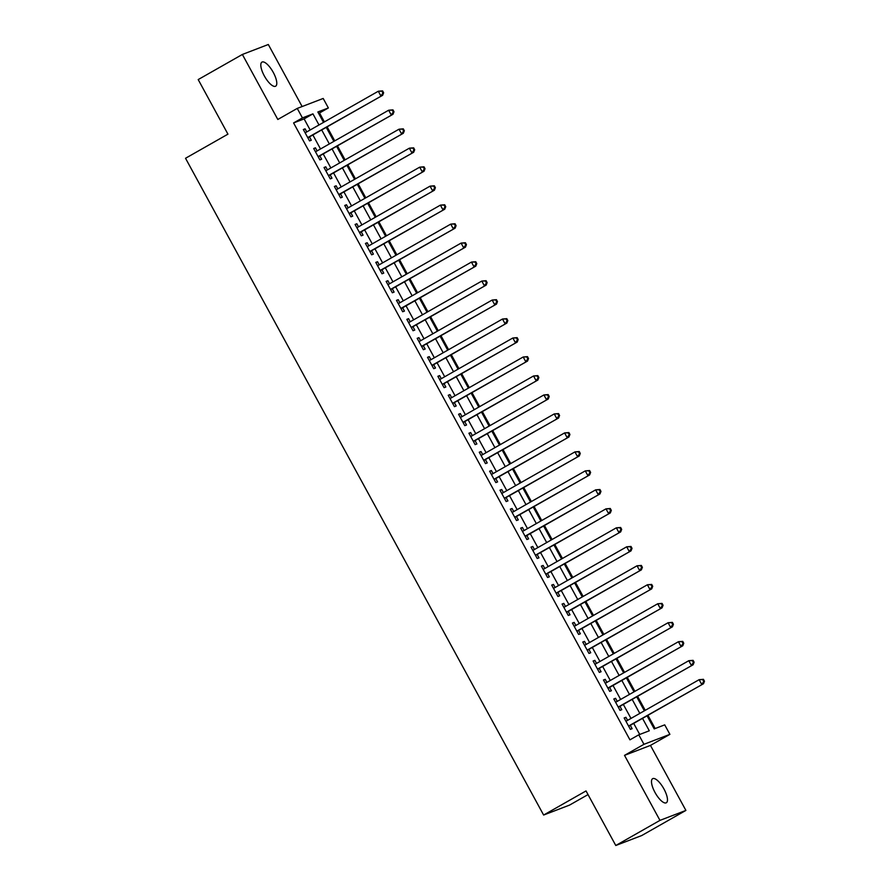 <?xml version="1.0" encoding="UTF-8"?>
<svg xmlns="http://www.w3.org/2000/svg" width="890" height="890" viewBox="0 0 890 890"><rect width="100%" height="100%" fill="white"/><g stroke="black" fill="none" stroke-linecap="round" stroke-linejoin="round"><path stroke-width="1.33" d="M663.962 788.996A13.851 4.762 60.4 0 0 652.626 778.683A13.851 4.762 60.4 0 0 654.995 792.445A13.851 4.762 60.4 0 0 666.332 802.769A13.851 4.762 60.4 0 0 663.962 788.996M273.286 72.435A13.851 4.762 60.4 0 0 261.949 62.111A13.851 4.762 60.4 0 0 264.308 75.873A13.851 4.762 60.4 0 0 275.644 86.197A13.851 4.762 60.4 0 0 273.286 72.435M647.075 715.827L654.206 728.899L664.719 724.861L669.892 734.35L643.96 744.307L638.775 734.817L649.299 730.779L642.547 718.397M650.457 745.408L624.513 755.365L659.957 820.38L615.78 845.5L641.723 835.543L685.901 810.423L650.457 745.408L669.892 734.35M588.023 794.592L569.556 805.094L543.623 815.04L185.532 158.275L227.94 134.156L198.192 79.577L242.369 54.457L277.814 119.471L297.249 108.413L323.192 98.456L328.366 107.946L317.852 111.984L323.526 122.386M302.133 106.544L268.313 44.5L242.369 54.457M324.394 121.897L319.532 112.974L328.366 107.946M655.151 728.532L647.942 715.326M645.228 710.331L637.596 696.347M634.87 691.352L627.25 677.368M624.524 672.373L616.904 658.377M614.178 653.394L606.546 639.398M603.832 634.403L596.2 620.419M593.474 615.424L585.854 601.44M583.128 596.445L575.507 582.449M572.782 577.465L565.15 563.47M562.436 558.475L554.804 544.491M552.078 539.496L544.457 525.512M541.732 520.517L534.1 506.521M531.386 501.537L523.754 487.542M521.028 482.547L513.408 468.563M510.682 463.568L503.061 449.584M500.336 444.588L492.704 430.593M489.99 425.609L482.358 411.614M479.632 406.619L472.012 392.635M469.286 387.639L461.665 373.655M458.94 368.66L451.308 354.676M448.593 349.681L440.962 335.686M438.236 330.691L430.615 316.707M427.89 311.711L420.258 297.727M417.543 292.732L409.912 278.748M407.186 273.753L399.566 259.758M396.84 254.774L389.219 240.778M386.494 235.783L378.862 221.799M376.147 216.804L368.516 202.82M365.79 197.825L358.169 183.83M355.444 178.845L347.823 164.85M345.098 159.855L337.466 145.871M334.751 140.876L327.12 126.892M659.957 820.38L685.901 810.423M627.595 720.366L625.915 717.284L624.157 717.963L630.365 729.355L632.123 728.676L630.309 725.361M617.237 701.387L615.569 698.305L613.811 698.984L620.019 710.365L621.776 709.697L619.963 706.371M606.891 682.396L605.211 679.326L603.465 679.993L609.672 691.385L611.419 690.718L609.617 687.392M596.545 663.417L594.865 660.347L593.118 661.014L599.326 672.406L601.073 671.727L599.259 668.412M586.187 644.438L584.519 641.356L582.761 642.035L588.969 653.427L590.726 652.748L588.913 649.433M575.841 625.459L574.172 622.377L572.415 623.056L578.622 634.437L580.38 633.769L578.567 630.443M565.495 606.468L563.815 603.398L562.068 604.065L568.276 615.457L570.023 614.79L568.221 611.463M555.149 587.489L553.469 584.419L551.711 585.086L557.93 596.478L559.677 595.799L557.863 592.484M544.791 568.51L543.123 565.428L541.365 566.107L547.572 577.499L549.33 576.82L547.517 573.505M534.445 549.53L532.765 546.449L531.019 547.128L537.226 558.508L538.984 557.841L537.171 554.514M524.099 530.54L522.419 527.47L520.672 528.137L526.88 539.529L528.627 538.862L526.824 535.535M513.753 511.561L512.073 508.49L510.315 509.158L516.523 520.55L518.28 519.871L516.467 516.556M503.395 492.582L501.726 489.511L499.969 490.179L506.176 501.571L507.934 500.892L506.121 497.577M493.049 473.602L491.369 470.521L489.622 471.199L495.83 482.58L497.588 481.913L495.774 478.586M482.703 454.612L481.023 451.541L479.276 452.209L485.484 463.601L487.231 462.934L485.417 459.607M472.345 435.633L470.676 432.562L468.919 433.23L475.127 444.622L476.884 443.954L475.071 440.628M461.999 416.654L460.33 413.583L458.572 414.251L464.78 425.643L466.538 424.964L464.725 421.649M451.653 397.674L449.973 394.593L448.226 395.271L454.434 406.663L456.181 405.985L454.378 402.658M441.307 378.684L439.627 375.613L437.869 376.292L444.088 387.673L445.834 387.005L444.021 383.679M430.949 359.705L429.28 356.634L427.523 357.302L433.73 368.694L435.488 368.026L433.675 364.7M420.603 340.725L418.923 337.655L417.176 338.322L423.384 349.714L425.142 349.036L423.329 345.721M410.257 321.746L408.577 318.665L406.83 319.343L413.038 330.735L414.784 330.057L412.982 326.73M399.91 302.756L398.231 299.685L396.473 300.364L402.68 311.745L404.438 311.077L402.625 307.751M389.553 283.776L387.884 280.706L386.127 281.373L392.334 292.766L394.092 292.098L392.279 288.772M379.207 264.797L377.527 261.727L375.78 262.394L381.988 273.786L383.746 273.108L381.932 269.792M368.861 245.818L367.181 242.736L365.434 243.415L371.642 254.807L373.388 254.128L371.575 250.813M358.503 226.828L356.834 223.757L355.077 224.436L361.284 235.817L363.042 235.149L361.229 231.823M348.157 207.848L346.488 204.778L344.73 205.445L350.938 216.837L352.696 216.17L350.882 212.844M337.811 188.869L336.131 185.799L334.384 186.466L340.592 197.858L342.339 197.18L340.536 193.864M327.464 169.89L325.784 166.808L324.027 167.487L330.246 178.879L331.992 178.2L330.179 174.885M317.107 150.911L315.438 147.829L313.68 148.508L319.888 159.888L321.646 159.221L319.833 155.895M319.532 112.974L318.587 113.341M310.165 129.996L304.113 118.893L293.589 122.931L629.942 739.846L638.775 734.817M639.721 734.461L633.713 723.425M630.988 718.43L623.356 704.446M620.642 699.451L613.01 685.456M610.284 680.472L602.663 666.477M599.938 661.481L592.317 647.497M589.592 642.502L581.96 628.518M579.245 623.523L571.614 609.528M568.888 604.544L561.267 590.548M558.542 585.553L550.91 571.569M548.196 566.574L540.564 552.59M537.849 547.595L530.218 533.6M527.492 528.615L519.871 514.62M517.146 509.625L509.514 495.641M506.799 490.646L499.168 476.662M496.442 471.667L488.821 457.683M486.096 452.687L478.475 438.692M475.75 433.697L468.118 419.713M465.403 414.718L457.772 400.734M455.046 395.739L447.425 381.754M444.7 376.759L437.068 362.764M434.353 357.78L426.722 343.785M424.007 338.79L416.375 324.805M413.65 319.81L406.029 305.826M403.303 300.831L395.672 286.836M392.957 281.852L385.326 267.857M382.6 262.862L374.979 248.877M372.254 243.882L364.633 229.898M361.907 224.903L354.276 210.908M351.561 205.924L343.929 191.929M341.204 186.933L333.583 172.949M330.858 167.954L323.226 153.97M320.511 148.975L312.88 134.98M306.761 131.92L305.081 128.85L303.334 129.517L309.542 140.909L311.3 140.242L309.486 136.915M624.513 755.365L643.96 744.307M293.589 122.931L302.433 117.903L297.249 108.413M615.78 845.5L586.032 790.932L543.623 815.04M326.252 127.381L333.872 141.376M336.598 146.361L344.219 160.356M346.944 165.351L354.576 179.335M357.291 184.33L364.922 198.314M367.648 203.309L375.269 217.305M377.994 222.289L385.626 236.284M388.34 241.279L395.972 255.263M398.698 260.258L406.318 274.242M409.044 279.238L416.665 293.233M419.39 298.217L427.022 312.212M429.736 317.207L437.368 331.191M440.094 336.186L447.715 350.171M450.44 355.166L458.061 369.161M460.786 374.145L468.418 388.14M471.133 393.135L478.764 407.119M481.49 412.115L489.111 426.099M491.836 431.094L499.468 445.078M502.183 450.073L509.814 464.068M512.54 469.063L520.161 483.048M522.886 488.043L530.507 502.027M533.232 507.022L540.864 521.006M543.579 526.001L551.21 539.996M553.936 544.98L561.557 558.976M564.282 563.971L571.903 577.955M574.629 582.95L582.26 596.934M584.975 601.929L592.606 615.924M595.332 620.909L602.953 634.904M605.678 639.899L613.31 653.883M616.025 658.878L623.656 672.862M626.382 677.857L634.003 691.853M636.728 696.837L644.349 710.832M318.998 124.967L312.946 113.864L302.433 117.903M639.821 713.402L632.2 699.418M629.475 694.423L621.843 680.438M619.129 675.443L611.497 661.459M608.771 656.464L601.151 642.469M598.425 637.474L590.804 623.49M588.079 618.494L580.447 604.51M577.732 599.515L570.101 585.531M567.375 580.536L559.754 566.541M557.029 561.557L549.397 547.561M546.683 542.566L539.051 528.582M536.325 523.587L528.705 509.603M525.979 504.608L518.358 490.613M515.633 485.628L508.001 471.633M505.286 466.638L497.655 452.654M494.929 447.659L487.308 433.675M484.583 428.68L476.962 414.684M474.236 409.7L466.605 395.705M463.89 390.71L456.259 376.726M453.533 371.731L445.912 357.747M443.187 352.752L435.555 338.756M432.84 333.772L425.209 319.777M422.483 314.782L414.862 300.798M412.137 295.803L404.516 281.819M401.791 276.823L394.159 262.828M391.444 257.844L383.812 243.849M381.087 238.854L373.466 224.87M370.741 219.874L363.12 205.89M360.394 200.895L352.763 186.9M350.048 181.916L342.416 167.921M339.691 162.926L332.07 148.941M329.345 143.946L321.713 129.962M304.113 118.893L312.946 113.864M303.468 129.773L305.081 128.85M313.814 148.752L315.438 147.829M324.171 167.732L325.784 166.808M334.518 186.711L336.131 185.799M344.864 205.701L346.488 204.778M355.21 224.681L356.834 223.757M365.568 243.66L367.181 242.736M375.914 262.639L377.527 261.727M386.26 281.629L387.884 280.706M396.606 300.609L398.231 299.685M406.964 319.588L408.577 318.665M417.31 338.567L418.923 337.655M427.656 357.558L429.28 356.634M438.014 376.537L439.627 375.613M448.36 395.516L449.973 394.593M458.706 414.495L460.33 413.583M469.052 433.474L470.676 432.562M479.41 452.465L481.023 451.541M489.756 471.444L491.369 470.521M500.102 490.423L501.726 489.511M510.448 509.403L512.073 508.49M520.806 528.393L522.419 527.47M531.152 547.372L532.765 546.449M541.498 566.351L543.123 565.428M551.856 585.331L553.469 584.419M562.202 604.321L563.815 603.398M572.548 623.3L574.172 622.377M582.894 642.28L584.519 641.356M593.252 661.259L594.865 660.347M603.598 680.249L605.211 679.326M613.944 699.229L615.569 698.305M624.29 718.208L625.915 717.284M307.851 137.805L382.644 95.308L307.729 137.594M382.934 93.05L380.887 95.987L378.306 91.236L382.6 90.891L381.899 91.158L382.934 93.05L383.635 92.783L382.6 90.891M305.148 132.844L378.306 91.236L381.899 91.158M382.644 95.308L383.635 92.783M318.197 156.785L392.991 114.298L318.086 156.573M393.291 112.04L391.244 114.966L388.652 110.227L392.957 109.871L392.256 110.138L393.291 112.04L393.992 111.762L392.957 109.871M315.494 151.823L388.652 110.227L392.256 110.138M392.991 114.298L393.992 111.762M328.543 175.764L403.337 133.278L328.432 175.553M403.637 131.019L401.59 133.945L398.998 129.206L403.303 128.85L402.603 129.117L403.637 131.019L404.338 130.752L403.303 128.85M325.84 170.802L398.998 129.206L402.603 129.117M403.337 133.278L404.338 130.752M338.901 194.754L413.694 152.257L338.779 194.532M413.984 149.998L411.936 152.935L409.356 148.185L413.65 147.829L412.949 148.096L413.984 149.998L414.684 149.731L413.65 147.829M336.186 189.792L409.356 148.185L412.949 148.096M413.694 152.257L414.684 149.731M349.247 213.734L424.041 171.236L349.125 213.522M424.33 168.978L422.283 171.915L419.702 167.164L423.996 166.819L423.295 167.086L424.33 168.978L425.031 168.711L423.996 166.819M346.544 208.772L419.702 167.164L423.295 167.086M424.041 171.236L425.031 168.711M359.816 232.635A2.169 2.025 -111 0 0 359.616 232.757L434.387 190.226L359.482 232.501M434.687 187.968L432.64 190.894L430.048 186.155L434.353 185.799L433.653 186.066L434.687 187.968L435.388 187.69L434.353 185.799M356.89 227.751L430.048 186.155L433.653 186.066M434.387 190.226L435.388 187.69M369.94 251.692L444.744 209.206L369.828 251.481M445.033 206.947L442.986 209.873L440.394 205.134L444.7 204.778L443.999 205.045L445.033 206.947L445.734 206.68L444.7 204.778M367.236 246.73L440.394 205.134L443.999 205.045M444.744 209.206L445.734 206.68M380.297 270.682L455.09 228.185L380.175 270.46M455.38 225.927L453.333 228.864L450.752 224.113L455.046 223.757L454.345 224.024L455.38 225.927L456.08 225.66L455.046 223.757M377.594 265.721L450.752 224.113L454.345 224.024M455.09 228.185L456.08 225.66M390.643 289.662L465.437 247.164L390.521 289.439M465.737 244.906L463.69 247.843L461.098 243.092L465.403 242.736L464.702 243.014L465.737 244.906L466.438 244.639L465.403 242.736M387.94 284.7L461.098 243.092L464.702 243.014M465.437 247.164L466.438 244.639M401.212 308.563A2.169 2.025 -111 0 0 401.012 308.685L475.783 266.155L400.878 308.43M476.083 263.896L474.036 266.822L471.444 262.083L475.75 261.727L475.049 261.994L476.083 263.896L476.784 263.618L475.75 261.727M398.286 303.679L471.444 262.083L475.049 261.994M475.783 266.155L476.784 263.618M411.347 327.62L486.14 285.134L411.224 327.409M486.43 282.875L484.382 285.801L481.801 281.062L486.096 280.706L485.395 280.973L486.43 282.875L487.13 282.608L486.096 280.706M408.632 322.658L481.801 281.062L485.395 280.973M486.14 285.134L487.13 282.608M421.693 346.611L496.486 304.113L421.571 346.388M496.776 301.855L494.729 304.792L492.148 300.041L496.442 299.685L495.741 299.952L496.776 301.855L497.477 301.588L496.442 299.685M418.99 341.649L492.148 300.041L495.741 299.952M496.486 304.113L497.477 301.588M432.039 365.59L506.833 323.092L431.928 365.367M507.133 320.834L505.086 323.771L502.494 319.021L506.799 318.665L506.099 318.943L507.133 320.834L507.834 320.567L506.799 318.665M429.336 360.628L502.494 319.021L506.099 318.943M506.833 323.092L507.834 320.567M442.386 384.569L517.179 342.083L442.274 384.358M517.479 339.813L515.432 342.75L512.84 338L517.146 337.655L516.445 337.922L517.479 339.813L518.18 339.546L517.146 337.655M439.682 379.607L512.84 338L516.445 337.922M517.179 342.083L518.18 339.546M452.743 403.548L527.536 361.062L452.621 403.337M527.826 358.803L525.779 361.729L523.198 356.99L527.492 356.634L526.791 356.901L527.826 358.803L528.527 358.536L527.492 356.634M450.029 398.587L523.198 356.99L526.791 356.901M527.536 361.062L528.527 358.536M463.089 422.539L537.883 380.041L462.967 422.316M538.172 377.783L536.125 380.72L533.544 375.969L537.838 375.613L537.137 375.88L538.172 377.783L538.873 377.516L537.838 375.613M460.386 417.577L533.544 375.969L537.137 375.88M537.883 380.041L538.873 377.516M473.436 441.518L548.229 399.02L473.324 441.295M548.529 396.762L546.482 399.699L543.89 394.949L548.196 394.593L547.495 394.871L548.529 396.762L549.23 396.495L548.196 394.593M470.732 436.556L543.89 394.949L547.495 394.871M548.229 399.02L549.23 396.495M483.782 460.497L558.586 418.011L483.671 460.286M558.875 415.741L556.828 418.678L554.236 413.928L558.542 413.583L557.841 413.85L558.875 415.741L559.576 415.474L558.542 413.583M481.078 455.535L554.236 413.928L557.841 413.85M558.586 418.011L559.576 415.474M494.139 479.476L568.933 436.99L494.017 479.265M569.222 434.732L567.175 437.657L564.594 432.918L568.888 432.562L568.187 432.829L569.222 434.732L569.923 434.465L568.888 432.562M491.436 474.515L564.594 432.918L568.187 432.829M568.933 436.99L569.923 434.465M504.485 498.467L579.279 455.969L504.363 498.244M579.579 453.711L577.532 456.637L574.94 451.897L579.245 451.541L578.544 451.809L579.579 453.711L580.28 453.444L579.245 451.541M501.782 493.505L574.94 451.897L578.544 451.809M579.279 455.969L580.28 453.444M514.832 517.446L589.625 474.949L514.72 517.224M589.925 472.69L587.878 475.627L585.286 470.877L589.592 470.521L588.891 470.799L589.925 472.69L590.626 472.423L589.592 470.521M512.128 512.484L585.286 470.877L588.891 470.799M589.625 474.949L590.626 472.423M525.4 536.336A2.169 2.025 -111 0 0 525.211 536.47L599.982 493.928L525.067 536.214M600.272 491.669L598.225 494.606L595.644 489.856L599.938 489.511L599.237 489.778L600.272 491.669L600.973 491.402L599.938 489.511M522.475 531.464L595.644 489.856L599.237 489.778M599.982 493.928L600.973 491.402M535.535 555.404L610.329 512.918L535.413 555.193M610.618 510.66L608.571 513.586L605.99 508.846L610.284 508.49L609.583 508.757L610.618 510.66L611.319 510.382L610.284 508.49M532.832 550.443L605.99 508.846L609.583 508.757M610.329 512.918L611.319 510.382M545.882 574.395L620.675 531.897L545.77 574.172M620.975 529.639L618.928 532.565L616.336 527.826L620.642 527.47L619.941 527.737L620.975 529.639L621.676 529.372L620.642 527.47M543.178 569.433L616.336 527.826L619.941 527.737M620.675 531.897L621.676 529.372M556.228 593.374L631.021 550.877L556.116 593.152M631.322 548.618L629.274 551.555L626.682 546.805L630.988 546.449L630.287 546.727L631.322 548.618L632.022 548.351L630.988 546.449M553.524 588.412L626.682 546.805L630.287 546.727M631.021 550.877L632.022 548.351M566.808 612.264A2.169 2.025 -111 0 0 566.607 612.398L641.379 569.856L566.463 612.142M641.668 567.597L639.621 570.535L637.04 565.784L641.334 565.439L640.633 565.706L641.668 567.597L642.369 567.331L641.334 565.439M563.871 607.392L637.04 565.784L640.633 565.706M641.379 569.856L642.369 567.331M576.931 631.333L651.725 588.846L576.809 631.121M652.014 586.588L649.967 589.514L647.386 584.774L651.68 584.419L650.979 584.685L652.014 586.588L652.715 586.31L651.68 584.419M574.228 626.371L647.386 584.774L650.979 584.685M651.725 588.846L652.715 586.31M587.278 650.312L662.071 607.826L587.166 650.101M662.371 605.567L660.324 608.493L657.732 603.754L662.038 603.398L661.337 603.665L662.371 605.567L663.072 605.3L662.038 603.398M584.574 645.35L657.732 603.754L661.337 603.665M662.071 607.826L663.072 605.3M597.624 669.302L672.428 626.805L597.513 669.08M672.718 624.546L670.671 627.483L668.078 622.733L672.384 622.377L671.683 622.644L672.718 624.546L673.419 624.279L672.384 622.377M594.921 664.341L668.078 622.733L671.683 622.644M672.428 626.805L673.419 624.279M608.204 688.193A2.169 2.025 -111 0 0 608.004 688.326L682.775 645.784L607.859 688.07M683.064 643.526L681.017 646.463L678.436 641.712L682.73 641.367L682.029 641.634L683.064 643.526L683.765 643.259L682.73 641.367M605.278 683.32L678.436 641.712L682.029 641.634M682.775 645.784L683.765 643.259M618.327 707.261L693.121 664.774L618.205 707.049M693.421 662.516L691.374 665.442L688.782 660.703L693.087 660.347L692.387 660.614L693.421 662.516L694.122 662.238L693.087 660.347M615.624 702.299L688.782 660.703L692.387 660.614M693.121 664.774L694.122 662.238M628.674 726.24L703.467 683.754L628.562 726.029M703.768 681.495L701.721 684.421L699.128 679.682L703.434 679.326L702.733 679.593L703.768 681.495L704.468 681.228L703.434 679.326M625.97 721.278L699.128 679.682L702.733 679.593M703.467 683.754L704.468 681.228"/></g></svg>
